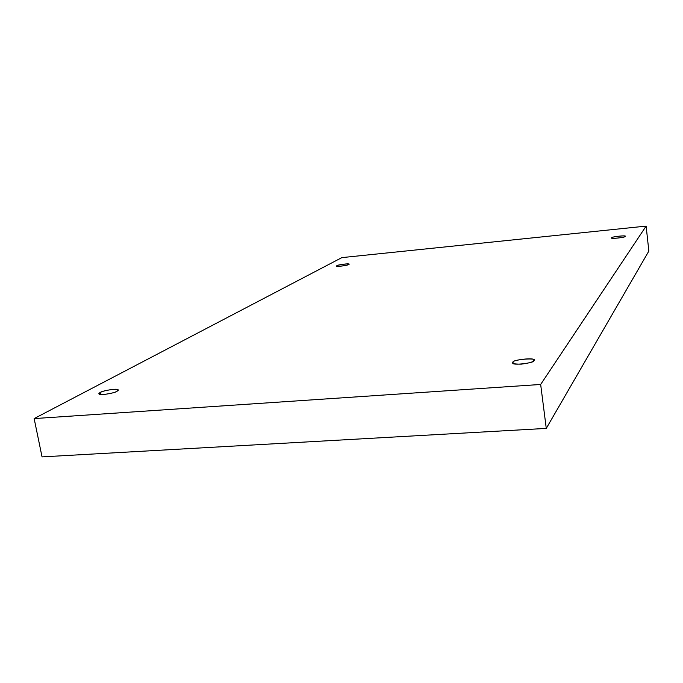 <?xml version="1.0" encoding="UTF-8"?>
<svg xmlns="http://www.w3.org/2000/svg" width="683" height="683" viewBox="0 0 683 683"><rect width="100%" height="100%" fill="white"/><g stroke="black" fill="none" stroke-linecap="round" stroke-linejoin="round"><path stroke-width="1.02" d="M533.679 360.718L533.858 360.18C535.685 357.047 511.26 360.112 513.01 362.238L513.155 363.339L513.01 362.238C511.994 359.386 539.399 357.363 533.679 360.718C533.286 361.93 529.154 363.074 521.283 364.15C514.239 364.159 511.482 363.518 513.01 362.238L512.805 362.827C511.004 365.986 535.66 362.818 533.679 360.718M625.022 236.438L625.065 236.309C626.635 235.003 610.286 236.984 611.814 237.778L611.814 237.778C610.551 236.788 628.121 235.003 625.022 236.438C626.354 237.436 608.587 239.238 611.814 237.778L611.763 237.923C610.201 239.238 626.644 237.232 625.022 236.438M348.484 264.534L348.817 264.193C349.576 263.092 336.608 265.064 336.975 265.704L337.06 266.285L336.975 265.704C337.436 264.611 352.761 263.049 348.484 264.534C348.065 265.636 332.587 267.198 336.975 265.704L336.617 266.054C335.874 267.164 348.919 265.166 348.484 264.534M116.947 391.274L118.185 390.01C118.552 387.739 100.871 391.094 100.29 392.494L100.683 394.509L100.29 392.494C102.143 391.308 106.497 390.249 113.352 389.31C118.381 389.37 119.576 390.027 116.947 391.274C115.137 392.469 110.74 393.545 103.773 394.501C98.736 394.415 97.575 393.75 100.29 392.494L98.984 393.801C98.642 396.089 116.503 392.657 116.947 391.274M42.047 456.893L34.15 418.585L341.85 257.619L646.127 226.107L540.663 384.461L34.15 418.585L42.047 456.893L546.272 428.403L540.663 384.461L546.272 428.403L648.85 251.071L646.127 226.107L648.85 251.071L546.272 428.403L42.047 456.893M341.85 257.619L34.15 418.585L540.663 384.461L646.127 226.107L341.85 257.619"/></g></svg>
